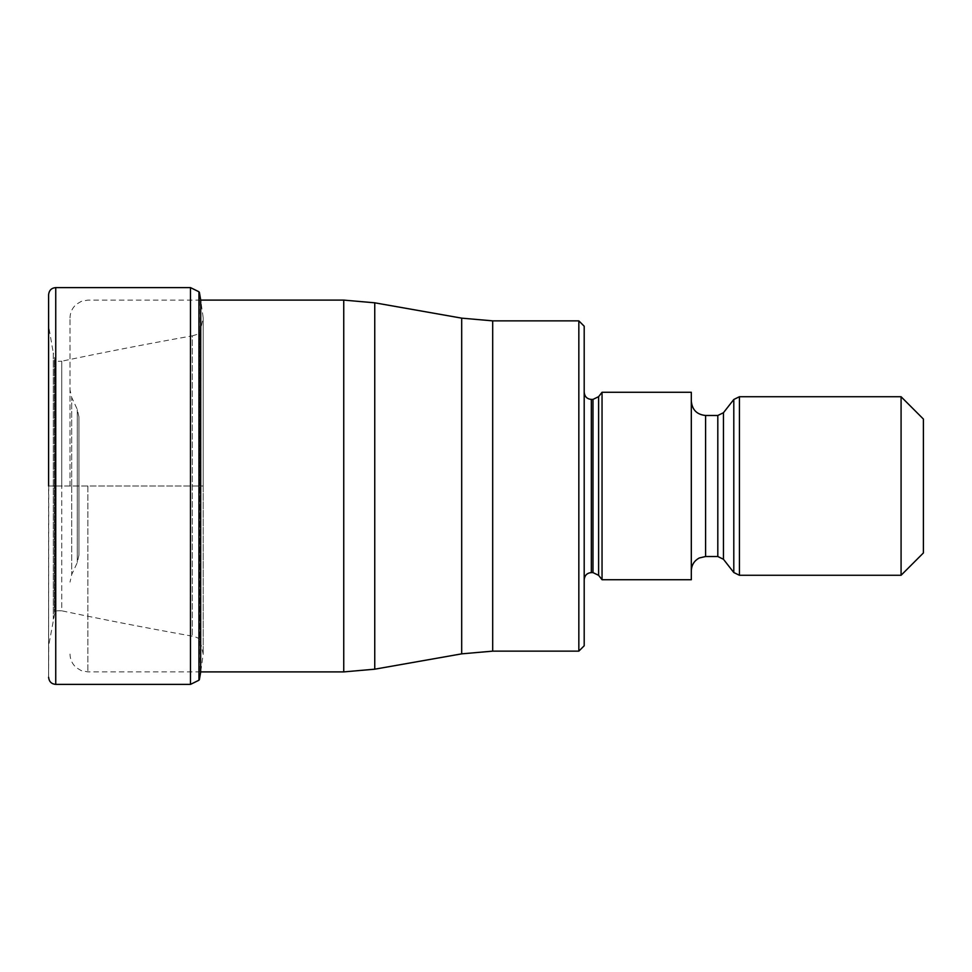 <?xml version="1.0" encoding="UTF-8"?>
<svg xmlns="http://www.w3.org/2000/svg" width="972" height="972" viewBox="0 0 972 972"><rect width="100%" height="100%" fill="white"/><g stroke="black" fill="none" stroke-linecap="round" stroke-linejoin="round"><path stroke-width="0.73" stroke-dasharray="4.86 3.65" d="M48.734 486L48.6 677.253L48.6 486L203.197 486L203.197 654.217L203.197 317.783L203.197 486L54.371 486L54.371 359.361L54.371 612.639L54.371 486L48.734 486M48.6 294.747L48.6 486L48.6 294.747L48.734 326.616L53.29 352.933L53.29 619.067L53.29 352.933L54.967 359.968L54.967 612.032L54.967 359.968C55.246 361.098 57.506 361.511 61.746 361.195L61.746 486L61.746 361.195C100.675 352.958 149.02 343.541 192.31 335.85L192.31 636.15L192.31 335.85C197.535 334.453 200.086 333.226 199.965 332.145L199.965 486L199.965 332.145L203.197 317.783L200.657 299.789L200.657 672.211L203.197 654.217L199.965 639.855L199.965 486L199.965 639.855C200.864 639.248 196.344 636.927 192.31 636.15C149.02 628.459 100.651 619.043 61.746 610.805L61.746 486L61.746 610.805C57.445 610.538 55.185 610.938 54.967 612.032L48.734 645.384L48.6 677.253M199.369 679.683L199.369 292.317M578.838 320.857L578.838 651.143M584.196 326.215L584.196 645.785M584.196 486L584.196 579.725L584.196 486M602.045 579.725L602.045 392.275M691.311 392.275L691.311 579.725M691.311 486L691.311 570.807L691.311 486M901.08 396.734L901.08 575.266M923.4 419.053L923.4 552.947M70.02 486L70.02 317.953L70.02 486M78.951 485.757L78.951 416.939L78.951 485.757M78.951 486.243L78.951 555.061L78.951 486.243M55.744 684.397L55.744 287.603M190.463 287.603L190.463 684.397M198.944 291.77L198.944 680.23M87.881 486L87.881 671.895L87.881 486M343.748 300.105L343.748 671.895M374.755 669.186L374.755 302.814M461.688 318.148L461.688 653.852M492.695 651.143L492.695 320.857M591.328 572.593L591.328 399.407M592.981 399.407L592.981 572.593M598.606 575.327L598.606 396.673M705.587 556.519L705.587 415.481M717.81 415.481L717.81 556.519M723.447 559.264L723.447 412.736M733.799 399.48L733.799 572.52M739.425 575.266L739.425 396.734M71.697 485.587L71.697 397.427L71.697 485.587M71.697 486.413L71.697 574.573L71.697 486.413M77.274 486.267L77.274 562.606L77.274 486.267M77.274 485.733L77.274 409.394L77.274 485.733M200.657 671.895L87.881 671.895L81.308 670.644L76.387 667.703C72.256 664.095 70.13 659.538 70.02 654.047M200.657 300.105L87.881 300.105L81.308 301.356L76.387 304.297C72.256 307.905 70.13 312.462 70.02 317.953M78.951 416.939L77.274 409.394L71.697 397.427L70.02 389.881M78.951 555.061L77.274 562.606L71.697 574.573L70.02 582.119"/><path stroke-width="1.46" d="M48.6 486L48.6 294.747L48.6 486M198.944 291.77L198.944 680.23L198.944 291.77L190.463 287.603L55.744 287.603L55.744 684.397C51.443 684.009 49.062 681.627 48.6 677.253M578.838 320.857L584.196 326.215L584.196 645.785L578.838 651.143L578.838 320.857L492.695 320.857L492.695 651.143L461.688 653.852L461.688 318.148L374.755 302.814L374.755 669.186L461.688 653.852M602.045 486L602.045 579.725L691.311 579.725L691.311 392.275L602.045 392.275L602.045 486M901.08 575.266L901.08 396.734L923.4 419.053L923.4 552.947L901.08 575.266L739.425 575.266L733.799 572.52L733.799 399.48L739.425 396.734L739.425 575.266M198.944 680.23L190.463 684.397L190.463 287.603M199.369 679.683L200.657 672.211L200.718 300.105M200.657 671.895L343.748 671.895L343.748 300.105L200.657 300.105M584.196 392.275C584.658 396.649 587.039 399.03 591.328 399.407L591.328 572.593C587.039 572.97 584.658 575.351 584.196 579.725M591.328 572.593L592.981 572.593L592.981 399.407L591.328 399.407M592.981 399.407L598.606 396.673L598.606 575.327L602.045 579.725M691.311 401.193C692.161 409.868 696.924 414.631 705.587 415.481L705.587 556.519L699.305 557.977C694.202 560.735 691.542 565.011 691.311 570.807M705.587 556.519L717.81 556.519L717.81 415.481L705.587 415.481M717.81 415.481L723.447 412.736L723.447 559.264L733.799 572.52M55.744 287.603C51.443 287.991 49.062 290.373 48.6 294.747M190.463 684.397L55.744 684.397M199.369 292.317L200.657 299.789M343.748 300.105L374.755 302.814M343.748 671.895L374.755 669.186M578.838 651.143L492.695 651.143M492.695 320.857L461.688 318.148M592.981 572.593L598.606 575.327M598.606 396.673L602.045 392.275M717.81 556.519L723.447 559.264M723.447 412.736L733.799 399.48M739.425 396.734L901.08 396.734"/></g></svg>

